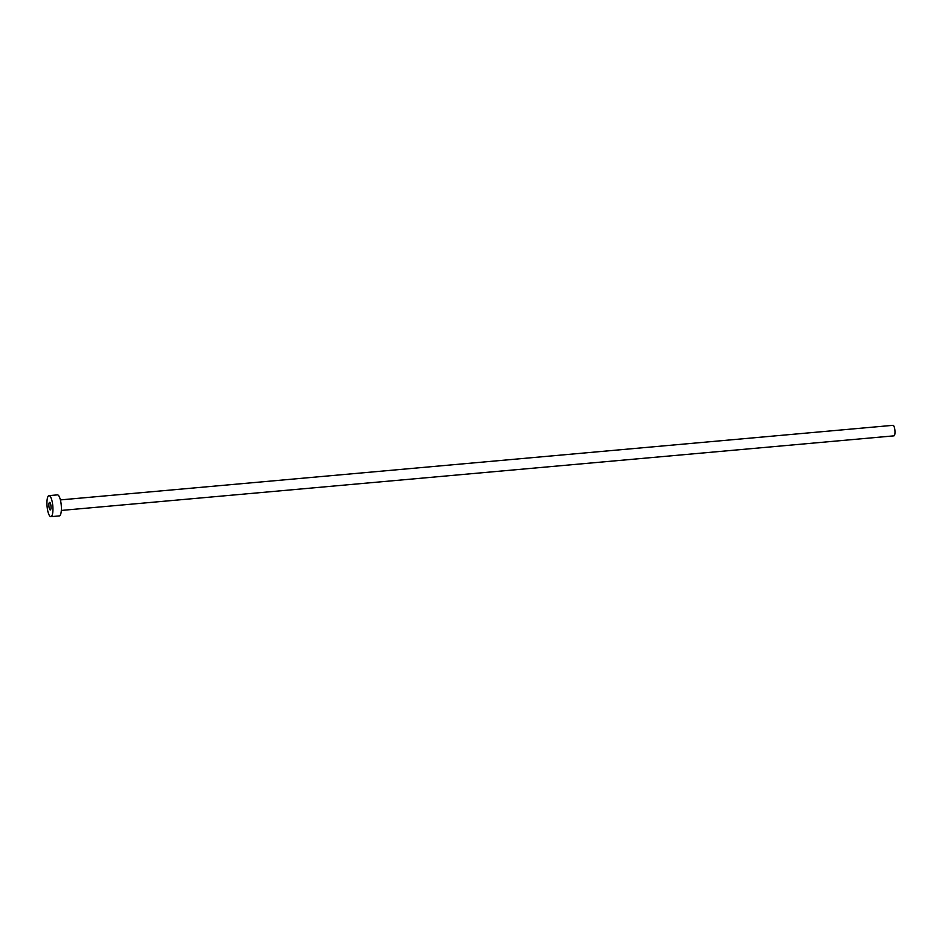 <?xml version="1.0" encoding="UTF-8"?>
<svg xmlns="http://www.w3.org/2000/svg" width="942" height="942" viewBox="0 0 942 942"><rect width="100%" height="100%" fill="white"/><g stroke="black" fill="none" stroke-linecap="round" stroke-linejoin="round"><path stroke-width="1.41" d="M50.962 505.972A3.78 1.036 -95.1 0 0 49.608 502.38A3.78 1.036 -95.1 0 0 48.925 506.337A3.78 1.036 -95.1 0 0 50.279 509.916A3.78 1.036 -95.1 0 0 50.962 505.972M60.382 499.908L893.004 425.325A5.275 1.437 84.9 0 1 894.9 430.329A5.275 1.437 84.9 0 1 893.946 435.852L61.324 510.434M48.996 495.633L57.438 494.88A10.562 2.873 84.9 0 1 61.218 504.877A10.562 2.873 84.9 0 1 59.322 515.91L50.88 516.675A10.562 2.873 84.9 0 1 47.1 506.666A10.562 2.873 84.9 0 1 48.996 495.633A10.562 2.873 84.9 0 1 52.776 505.642A10.562 2.873 84.9 0 1 50.88 516.675"/></g></svg>
